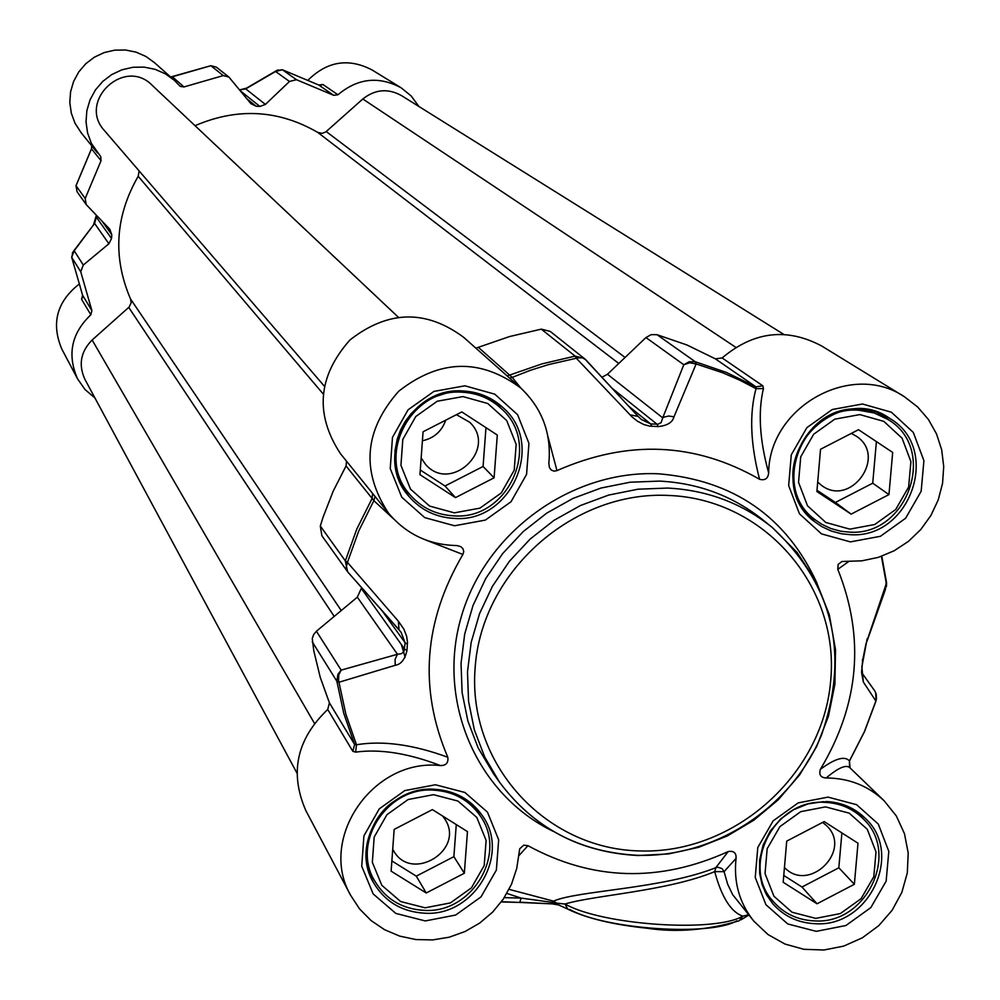 <?xml version="1.0" encoding="UTF-8"?>
<svg xmlns="http://www.w3.org/2000/svg" width="1000" height="1000" viewBox="0 0 1000 1000"><rect width="100%" height="100%" fill="white"/><g stroke="black" fill="none" stroke-linecap="round" stroke-linejoin="round"><path stroke-width="1.5" d="M455.487 497.612L419.95 474.663L423.062 431.763L461.825 411.925L497.3 435.037L494.087 477.812L455.487 497.612L445 486L483.075 466.475L485.975 427.663M494.087 477.812L483.075 466.475M420.288 470.025L445 486M421.163 457.95L425.337 464.087C450.275 494.162 498.237 448.975 469.712 422.275L456.45 414.675M422.413 440.788C433.988 438.237 441.763 431.362 445.725 420.163M462.587 392.25C410.575 387.5 375 456.9 409.925 494.625C421.375 507.725 435.875 514.788 453.45 515.825C508.413 520.688 542.625 444.263 501.25 408.575C490.425 398.55 477.537 393.113 462.587 392.25M454.35 512.85L429.588 506.075L410.513 489.125L400.938 465.337L402.812 439.412L415.775 416.525L437.25 401.225L462.95 396.587L487.762 403.512L506.737 420.575L516.163 444.375L514.212 470.188L501.275 492.938L479.925 508.15L454.35 512.85M426.238 892.987L391.125 871.15L394.162 829.4L432.4 809.6L467.463 831.587L464.338 873.225L426.238 892.987L416.287 876.15L453.875 856.663L456.275 824.575M464.338 873.225L453.875 856.663M391.863 860.938L416.287 876.15M392.713 849.188L393.325 850.288C411.062 883.662 466.1 849.8 444.625 818.75L442.625 816.012M433.162 790.113C387.238 786.825 351.3 842.362 374.487 880.588C385.538 899.15 402.137 909.087 424.275 910.375C472.275 913.662 507.863 853.425 480.1 815.638C468.85 799.75 453.2 791.25 433.162 790.113M425.138 907.812L400.675 901.55L381.825 885.337L372.35 862.337L374.162 837.1L386.938 814.675L408.125 799.525L433.512 794.675L458.013 801.075L476.775 817.4L486.112 840.413L484.2 865.537L471.45 887.825L450.387 902.913L425.138 907.812M817.025 903.775L783.175 882.262L786.725 841.112L824.212 821.587L858 843.238L854.362 884.287L817.025 903.775L801.975 887.025L838.825 867.8L841.9 832.925M854.362 884.287L838.825 867.8M783.763 875.45L801.975 887.025M784.45 867.438C808.675 893.562 852.588 850.713 826.925 826L822.663 822.387M824.887 802.362C774.712 798.487 739.725 866.1 773.363 901.625C784.163 913.75 797.875 920.175 814.525 920.9C866.438 924.737 900.638 853.012 863.075 818.688C852.638 808.487 839.912 803.037 824.887 802.362M815.738 918.388L792.025 912.225L773.925 896.25L765.037 873.587L767.175 848.713L779.912 826.612L800.75 811.663L825.5 806.875L849.237 813.162L867.262 829.262L876.012 851.938L873.8 876.7L861.087 898.675L840.375 913.55L815.738 918.388M851.125 514.125L816.888 491.538L820.537 449.263L858.512 429.7L892.688 452.438L888.95 494.6L851.125 514.125L835.413 502.45L872.725 483.188L876.4 441.6M888.95 494.6L872.725 483.188M817 490.288L835.413 502.45M817.7 482.075L820.925 484.9C850.275 508.55 888.037 456.175 856.112 436.062L851.275 433.425M859.188 410.3C802.537 404.913 769.675 487.887 815.512 520.013L821.812 524.288L831.012 528.6L840.875 531.237L848.538 532.05C907.45 537.413 938.625 448.975 887.95 419.475L874.25 412.987L859.188 410.3M849.812 529.138L825.812 522.475L807.513 505.788L798.538 482.35L800.725 456.812L813.662 434.25L834.762 419.175L859.825 414.588L883.863 421.388L902.075 438.188L910.9 461.637L908.625 487.062L895.725 509.487L874.75 524.5L849.812 529.138M425.513 539.913L462.887 554.462C423.7 621.287 418.675 688.888 447.8 757.25C413.237 744.562 382.8 740.4 356.475 744.762L354.625 744.475L329.425 702.875L327.725 709.475C296.65 739.125 289.35 772.837 305.85 810.612L350.7 895.413C317.625 838.538 373.2 757.9 440.412 765.562C446.087 765.6 448.55 762.825 447.8 757.25M518.663 855.925L527.95 845.675L523.725 845.163L519.712 848.775L516.737 868.425L511.5 884.25L503.4 898.962L492.713 912.025L479.8 923L465.138 931.488L449.225 937.2L432.638 939.925L415.938 939.562L399.738 936.125L384.6 929.712L371.075 920.562L359.625 909L350.7 895.413M527.95 845.675C592.487 880.825 659.237 882.788 728.2 851.562L715.8 867.688C662.325 889.013 577.537 890.525 553.488 901.125L509.087 889.35M850.075 767.938L849.45 760.938C844.788 755.638 835.088 758.45 820.362 769.35C818.763 774.775 820.713 777.65 826.2 777.962C848.888 778.112 868.2 785.725 884.175 800.8L896.325 815.95L904.463 833.65L908.2 852.975L907.312 872.875L901.875 892.3L892.175 910.212L878.75 925.675L862.288 937.85L843.675 946.112L823.888 950L803.988 949.312L785.025 944.075L768.025 934.55L753.9 921.237C739.425 903.162 733.475 882.212 736.062 858.375C736.388 852.875 733.763 850.6 728.2 851.562M820.362 769.35C859.3 704.338 865.113 637.663 837.8 569.35L848.988 561.325M768.662 472.925C759.625 440.15 757.875 412.05 763.425 388.612L756.012 388.638C749.237 413.762 750.425 443.988 759.575 479.3C765.013 480.7 768.037 478.562 768.662 472.925C768.975 406.8 851.6 360.675 904.538 396.838L917.588 406.925L928.388 419.438L936.513 433.888L941.675 449.762L943.713 466.475L942.55 483.4L938.225 499.938L930.9 515.475L920.85 529.45L908.45 541.362L894.137 550.775L878.425 557.337L861.912 560.825L841.925 561.5L838.125 564.45L837.8 569.35M759.575 479.3C695.275 442.337 627.737 439.45 556.962 470.625L547.987 436.75M462.887 554.462L463.762 551.613L462.938 548.675L460.675 546.562L456.725 545.55C428.85 544.963 406.062 534.113 388.387 512.975C360.838 470.8 364.288 430.213 398.738 391.213C439.712 359.137 480.425 358.1 520.875 388.125C542.275 408.5 551.6 433.612 548.837 463.45L549.425 467.562L551.25 470.025L554.05 471.163L556.962 470.625M565.013 904.025C593.25 895.3 667.438 891.237 714.712 871.637C721.637 897.275 731.025 912.125 742.862 916.175L739.188 920.75C707.25 930.225 676.375 932.7 646.587 928.175C613 924.663 586.725 918.325 567.737 909.137L565.025 904.025L556.8 903.175L558.987 905.125L567.013 908.75M748.512 914.8L742.85 916.15C714.55 932.85 602.475 925.225 565.013 904.038M506.863 893.438L521.1 898.088L552.638 902.412L553.488 901.125L556.8 903.175L552.638 902.412L552.075 903.863L520.2 902.237M504.288 897.625L521.1 898.088L519.788 902.438L501.45 901.725M753.9 921.237L732.613 894.6L727.588 883.975L724.087 871.65L714.712 871.637L715.8 867.688L717.925 867.225L722.038 868.625L724.087 871.65L736.062 858.375M585.438 359.412L550.225 331.413L541.287 329.137L509.55 336.55L475.887 348.162M509.675 378.175L512.212 377.388L478.775 347.713M521.038 388.275L512.212 377.388L530.138 370.4L548.438 364.625L577.987 357.863L582.463 357.825L585.812 359.8L637.612 415.9M519.963 387.312L463.738 337.375C425.95 309.312 387.987 310.2 349.862 340.05C317.8 376.35 314.65 414.2 340.4 453.6L341.025 454.363M763.425 388.612L762.862 385.85L755.875 386.812L756.012 388.638L739.613 380.112L722.613 372.75L696.137 363.95L695.275 361.75L689.2 361.725L683.8 364.75L689.65 362.788L696.137 363.95L673.975 416.825L668.838 416.012L664.075 417.088L662.725 417.85L661.137 422.6L657.962 424.212L650.7 423.938L641.462 419.562L638.138 416.425L641.375 419.487M826.2 777.962C838.538 767.525 846.5 764.188 850.1 767.962L850.1 767.975M849.362 761.1L864.388 731.7L876.05 700.512M327.725 709.475L352.85 751.338L355.637 752.113L356.475 744.762L345.85 714.125L338.562 680.375L338.775 674.775L341.175 670.113L337.9 674.325L336.85 681.2L339 682.237L395.2 665.3L395.1 659.275L397.463 654.275L341.175 670.113L316.413 631.225L313.663 634.513L312.262 638.525L313.8 650.875L320.25 677.35L329.425 702.875M355.637 752.113C380.1 748.787 408.363 753.275 440.412 765.562M375.025 496.438L373.862 500.675L393.488 518.812M372.6 493.438L372.113 498.45L373.862 500.675L358.825 530.8L347.45 562.35L345.325 560.862L347.6 571.775M346.5 461.15L346.05 465.962L333.263 491.012L323.1 517.125L320.312 526.025L321.863 535.7L347.812 572.038L346.163 567.712L347.45 562.35L398.387 621.225L399 629.7L401.138 632.362L405.125 642.812L403.95 651.612L401.35 653.713L397.463 654.275L357.325 597.175L361.65 587.65M886.175 582.137L885.413 589.538M881.413 556.35L886.325 583.513L865.987 643.838M867.175 638.7L861.862 666.95L863.35 682L875.875 701.038L876.475 698.512L876.213 694.237L874.887 691.075L861.875 672.875M861.55 672.387L863.35 682M629.963 414.837L638.125 416.413L584.4 358.462L575.112 356.1L576.4 358.325L632.15 417.013L637.325 421.112L643.863 424.575L649.788 426.138L658.15 426.587C667.25 425.662 672.525 422.413 673.975 416.825M395.2 665.3C401.012 664.425 404.938 659.475 406.962 650.475L407.488 642.113L406.6 636.138L403.875 629.163L398.387 621.225M400.9 632.038L347.825 572.038L398.688 629.338M316.413 631.225L357.325 597.175M607.463 374.263L645.95 337.55L683.8 364.75L662.725 417.85L607.463 374.263L601.975 377.238M903.65 396.3L821.912 346.125C786.988 327.425 753.725 331.362 722.125 357.95L715.4 358.862L687.025 345L657 334.688L651.15 334.65L645.95 337.55M101.988 221.112L111.775 234.725L109.8 229.225L86.213 204.613L85.188 198.487L101.05 160.725L100.75 156.675L91.438 143.463L87.575 132.963L86.025 121.862L86.85 110.662L90.025 99.875L95.4 89.975L102.75 81.412L111.725 74.588L121.925 69.812L132.887 67.275L144.113 67.112L155.1 69.325L165.338 73.812L174.387 80.35L180.1 86.312L183.938 86.95L223.25 75.588L228.912 77.075L250.875 103.625L256.112 106.225L247.013 98.9M173.85 79.862L154.537 62.713L145.85 56.425L136.012 52.125L125.475 50L114.712 50.15L104.2 52.575L94.425 57.15L85.812 63.7L78.775 71.9L73.625 81.388L70.588 91.737L69.8 102.487L71.3 113.138L75 123.212L81.137 132.713M111.775 234.725L111.538 238.512L96.287 217.15L96.388 215.3M73.162 251.688L94.612 223.45L108.9 243.775L83.287 265.038L74.2 250.75L94.612 223.45L96.3 216.988M108.9 243.775L111.538 238.512M94.938 397.962L85.025 389.538L77.588 378.9C66.975 354.712 71.388 333.338 90.85 314.775L91.888 310.6L80.738 271.762L83.287 265.038M82.825 296.837L81.6 299.363L82.587 295.225M78.513 284.6C56.65 302.2 51.1 323.713 61.837 349.137L77.588 378.9M278.15 69.9L275.575 71.475L289.488 81.463L296.462 79.713L333.675 95.312L337.938 94.775C357.75 78.138 378.837 75.825 401.225 87.85L411.238 96.025L418.888 106.475M289.488 81.463L265.413 104.425L245.738 88.9L275.575 71.475L282.387 69.763L318.762 85.013L333.675 95.312M240.413 90.85L259.887 106.438L265.413 104.425M259.887 106.438L256.112 106.225M183.938 86.95L172.413 76.762L210.863 65.713L223.25 75.588M247.138 87.775L245.738 88.9L239.65 89.925M296.462 79.713L282.387 69.763L276.637 70.55L246.7 88.038M91.888 310.6L82.613 295.275L71.7 257.325L74.2 250.75L72.3 253.2M91.775 145.875L91.475 148.8L101.05 160.725M82.088 297.913L82.6 295.262L71.688 257.275L80.738 271.762M400.688 87.525L372.2 70.037C348.938 57.862 327.725 61.075 308.55 79.662M337.938 94.775L322.925 84.488L320.312 85.425M398.237 317.125L195.037 125.688C237.45 107.463 278.325 109.688 317.675 132.363L322.062 133.387L325.712 131.988L362.812 98.987C375.1 89.288 387.975 88.162 401.45 95.575L783.775 334.4M104.675 130.887L104.412 130.575C77.275 101.263 124.6 56.6 152.275 85.4L398.212 317.125M296.938 773.05L84.862 379.263C78.275 364.675 80.7 351.6 92.137 340.012L129.225 306.95L131.15 302.825L130.538 298.988C112.613 257.225 115.175 216.325 138.2 176.287L139.125 170.925M405.15 657.262L401.362 644.538M493.587 773.875L478.15 747.9L467.875 721L462.113 692.562L461.037 663.337L464.688 634.075L473 605.55L485.737 578.513L502.612 553.65L523.15 531.65L546.825 513.062L573.025 498.4L601.038 488.025L630.15 482.212L659.575 481.1C698.925 483.162 733.562 496.25 763.487 520.375L770.85 526.337M817.013 583.212C786.275 516.625 733.512 480.15 658.737 473.812C571.763 469.725 485.613 532.013 461.275 616.8C436.388 701.475 476.85 794.375 553.162 831.325M850.387 541.888L880.4 536.3L905.638 518.237L921.162 491.262L923.913 460.65L913.3 432.438L891.388 412.2L862.463 404L832.275 409.513L806.85 427.675L791.275 454.85L788.662 485.613L799.463 513.812L821.513 533.888L850.387 541.888M425.3 920.938L455.688 915.037L481.025 896.888L496.362 870.062L498.675 839.837L487.463 812.138L464.875 792.463L435.387 784.762L404.812 790.588L379.288 808.838L363.913 835.85L361.737 866.225L373.15 893.913L395.85 913.425L425.3 920.938M454.55 525.763L485.325 520.1L511 501.788L526.562 474.425L528.938 443.363L517.612 414.712L494.775 394.162L464.913 385.812L433.95 391.4L408.075 409.812L392.475 437.388L390.238 468.6L401.775 497.238L424.738 517.625L454.55 525.763M816.287 931.35L845.913 925.512L870.825 907.613L886.137 881.175L888.812 851.375L878.3 824.087L856.625 804.7L828.037 797.113L798.225 802.875L773.138 820.875L757.788 847.5L755.238 877.45L765.95 904.725L787.75 923.95L816.287 931.35M849.325 534.6L841.413 533.75L831.225 531.025L821.725 526.562L815.225 522.137C768.05 488.988 801.95 403.537 860.312 409.087L875.8 411.85L889.9 418.512C942.2 448.875 910.1 540.125 849.325 534.6M815.275 923.713C798.1 922.962 783.938 916.312 772.812 903.787L766.513 894.737L762.075 884.55L759.688 873.587L759.6 860.25L763.1 845.125L770.25 831.075L780.6 819.038L793.4 809.812L807.887 803.913L823.138 801.688L836.338 802.862L847.025 806.112L856.787 811.325L865.275 818.3C904.062 853.65 868.825 927.65 815.275 923.713M825.975 801.513C841.425 802.212 854.525 807.812 865.275 818.3M424.738 913.213C401.887 911.875 384.775 901.625 373.387 882.438C349.55 843.025 386.6 785.863 433.913 789.237C454.538 790.413 470.65 799.163 482.238 815.487C510.938 854.438 474.263 916.6 424.738 913.213M453.95 518.387C435.788 517.325 420.812 510.025 409.012 496.463C373.113 457.55 409.8 386.112 463.363 391C478.75 391.887 492 397.475 503.15 407.762C545.9 444.525 510.662 523.4 453.95 518.387M569.663 909.412C604.963 929.4 710.188 936.562 736.888 920.8M552.312 903.675L557.7 904.425M507.15 375.938L542.137 363.837L575.112 356.1L541.287 329.137M352.85 751.338L354.625 744.475L343.8 713.475L336.85 681.2L312.275 641.888M346.05 465.962L372.113 498.45L356.85 528.938L345.325 560.862L320.312 526.025M862.5 659.712L862.412 660.738M861.862 666.95L861.963 665.975M658.15 426.587L657.05 424.225L612.337 388.45M628.862 406.35L650.7 423.938L651.838 426.312M715.4 358.862L755.875 386.812L726.438 372.438L695.275 361.75L657 334.688M361.587 588.812L404.663 649.163L406.962 650.475M407.425 644.15L405.125 642.812L381.775 610.325M762.862 385.85L722.125 357.95M667.7 488.062L638.038 489.2L608.688 495.062L580.438 505.525L554.025 520.325L530.15 539.062L509.438 561.25L492.425 586.312L479.562 613.587L471.188 642.337L467.488 671.838L468.562 701.3L474.375 729.963L484.738 757.075L499.375 781.963C533.65 827.913 579.825 852.362 637.888 855.325C715.238 857.625 791.587 807.513 821.488 735.062C849.712 653.938 833.363 584.788 772.45 527.638C742.288 503.325 707.375 490.138 667.7 488.062M668.575 495.45C764.388 498.888 839.737 586.25 830.7 680.575C823.05 774.975 734.137 854.3 639.688 850.938C545.15 848.975 467.325 763.713 475.125 667.887C481.5 572.013 572.875 490.588 668.575 495.45M210.863 65.713L216.388 67.162L210.863 65.713M170.688 77.062L172.45 76.8M85.188 198.487L76.025 185.725L91.512 148.85M91.725 145.825L91.475 148.8L76 185.662L77.038 191.713L76.062 185.588M81.6 299.363L90.85 314.775M210.7 65.738L170.637 77.013M322.925 84.488L318.762 85.013L282.275 69.725M71.688 257.2L73.138 251.713M735.775 347.325L362.812 98.987M625.075 357.475L326.225 131.562M618.775 363.475L317.675 132.363M323.1 393.85L138.2 176.287M341.262 610.55L130.538 298.988M334.212 616.413L128.75 307.413M314.425 723.3L92.137 340.012M493.6 773.888L499.375 781.963C533.725 828.025 579.987 852.537 638.15 855.525L668.625 853.913L698.612 847.325L727.3 835.962L753.913 820.138L778.2 799.825L799.688 774.812L816.625 746.625L828.487 716.1L834.912 684.175L835.512 649.65L829.312 614.775L816.4 582.013L797.212 552.587L772.45 527.638M815.225 522.137C752.438 463.688 836.225 379.15 889.9 418.512L889.287 418.113M373.387 882.438C355.9 846.587 376.538 810.3 396.637 799.85C413.988 786.075 457.113 782.163 482.238 815.487M409.012 496.463L402.163 486.362L397.438 475.05L395.025 462.95L395.037 450.513L397.212 439.15L400.575 429.988L405.275 421.4L411.2 413.575L418.225 406.7L431.838 397.775L450.3 391.85L469.475 391.637L487.638 397.113L502.438 407.1M741.012 919.812L748.775 915.1M552.175 903.863L558.425 904.925M519.975 902.438L552.075 903.863M519.788 902.438L501.3 901.925M340.4 453.6L388.387 512.975M849.412 761.112L849.538 767.225M886.425 586.613L886.587 582.962M881.812 556.213L886.55 582.587M865.962 643.838L862.688 660.05M861.55 672.262L862.087 666.675M862.65 660.425L862.138 666.3M876.112 700.65L875.675 692.613M849.475 761.012L864.475 731.688L876.025 700.938M867.087 640.975L885.413 589.525M400.637 631.688L401.125 632.375M401.037 484.175L409.925 494.625M490.65 398.663L500.65 408.013M368.088 869.025L374.487 880.588M472.45 804.338L480.1 815.638M765.125 892.1L773.363 901.625M853.812 809.475L863.075 818.688M805.188 512.038L815.512 520.013M876.375 412.05L887.362 419.1M850.1 767.962L884.175 800.8M228.912 77.075L216.388 67.162M97.438 152.887L80.763 132.25M77.038 191.713L86.213 204.613M246.6 88.112L239.625 89.9M96.363 215.275L93.7 224.225M320.775 85.375L318.75 85.013M324.275 386.1L104.412 130.575"/></g></svg>
